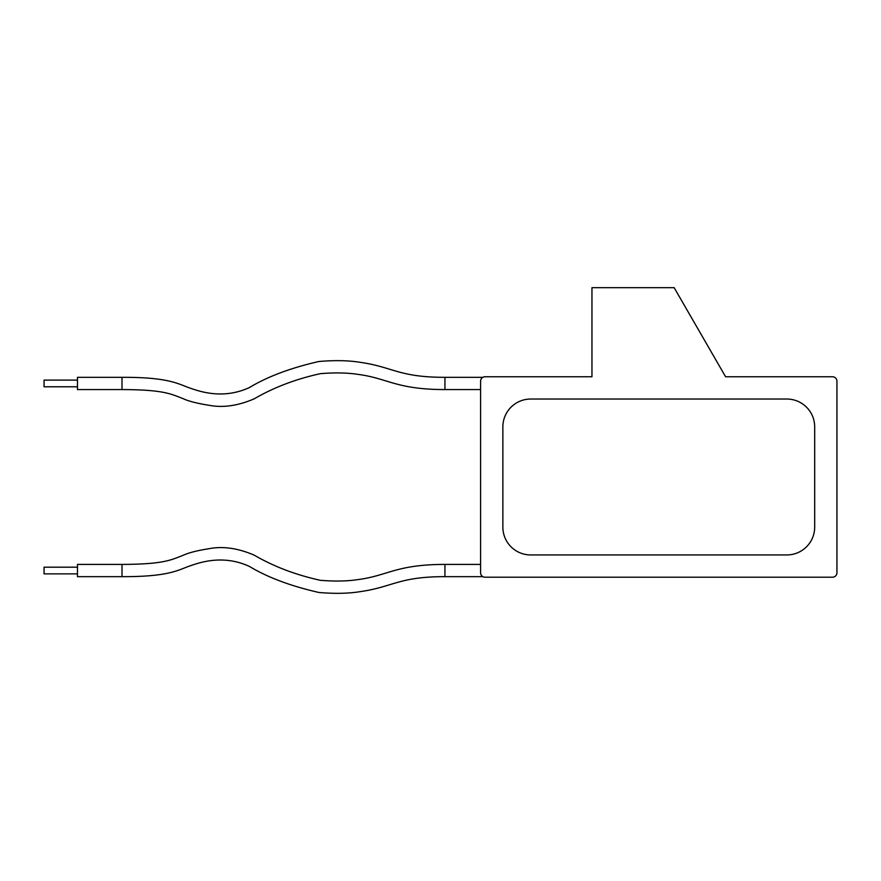 <?xml version="1.0" encoding="UTF-8"?>
<svg xmlns="http://www.w3.org/2000/svg" width="881" height="881" viewBox="0 0 881 881"><rect width="100%" height="100%" fill="white"/><g stroke="black" fill="none" stroke-linecap="round" stroke-linejoin="round"><path stroke-width="1.32" d="M836.95 572.76L836.95 381.22A4.449 4.449 0 0 0 832.501 376.76L725.592 376.76L674.152 287.669L591.955 287.669L591.955 376.76L485.046 376.76A4.449 4.449 0 0 0 480.586 381.22L480.586 572.76A4.449 4.449 0 0 0 485.046 577.209L832.501 577.209A4.449 4.449 0 0 0 836.95 572.76L836.95 381.22M814.683 426.878A27.84 27.84 0 0 0 786.832 399.038L530.703 399.038A27.84 27.84 0 0 0 502.864 426.878L502.864 527.102A27.84 27.84 0 0 0 530.703 554.942L786.832 554.942A27.84 27.84 0 0 0 814.683 527.102L814.683 426.878A27.84 27.84 0 0 0 786.832 399.038A27.84 27.84 0 0 1 814.683 426.878A27.84 27.84 0 0 0 786.832 399.038M591.955 376.76L489.495 376.76M480.586 381.22L480.586 572.76L480.586 381.22M832.501 577.209L489.495 577.209M832.501 376.76L725.592 376.76M786.832 554.942A27.84 27.84 0 0 0 814.683 527.102A27.84 27.84 0 0 1 786.832 554.942A27.84 27.84 0 0 0 814.683 527.102M502.864 527.102A27.84 27.84 0 0 0 530.703 554.942A27.84 27.84 0 0 1 502.864 527.102A27.84 27.84 0 0 0 530.703 554.942M77.462 573.872L44.05 573.872L44.05 567.188L77.462 567.188M77.462 386.781L44.05 386.781L44.05 380.107L77.462 380.107M122.007 564.413C163.866 564.269 171.123 559.931 183.127 555.316C188.688 552.739 197.267 550.548 208.863 548.731C222.706 545.989 237.804 548.125 254.18 555.14C273.661 566.483 295.719 574.886 320.376 580.315C334.846 581.493 347.499 581.229 358.314 579.544C387.684 575.7 396.34 564.424 444.949 564.413L444.949 576.659C398.641 576.637 393.201 586.955 359.988 591.68C348.325 593.563 334.637 593.827 318.933 592.484C290.796 586.085 267.582 577.385 249.301 566.373C220.812 553.323 196.056 563.95 187.587 566.725C175.87 571.428 164.24 576.791 122.007 576.659L77.462 576.659L77.462 564.413L122.007 564.413L122.007 576.659M444.949 576.659L482.887 576.659M444.949 564.413L480.586 564.413M480.586 389.567L444.949 389.567C396.34 389.556 387.684 378.279 358.314 374.425C347.499 372.74 334.846 372.487 320.376 373.654C295.719 379.094 273.661 387.486 254.18 398.84C237.804 405.855 222.706 407.991 208.863 405.249C197.267 403.432 188.688 401.24 183.127 398.664C171.123 394.038 163.866 389.699 122.007 389.567L77.462 389.567L77.462 377.321L122.007 377.321C164.24 377.189 175.87 382.552 187.587 387.255C196.056 390.019 220.812 400.657 249.301 387.607C267.582 376.594 290.796 367.884 318.933 361.496C334.637 360.153 348.325 360.417 359.988 362.289C393.201 367.025 398.641 377.332 444.949 377.321L482.887 377.321M444.949 389.567L444.949 377.321M122.007 389.567L122.007 377.321"/></g></svg>
